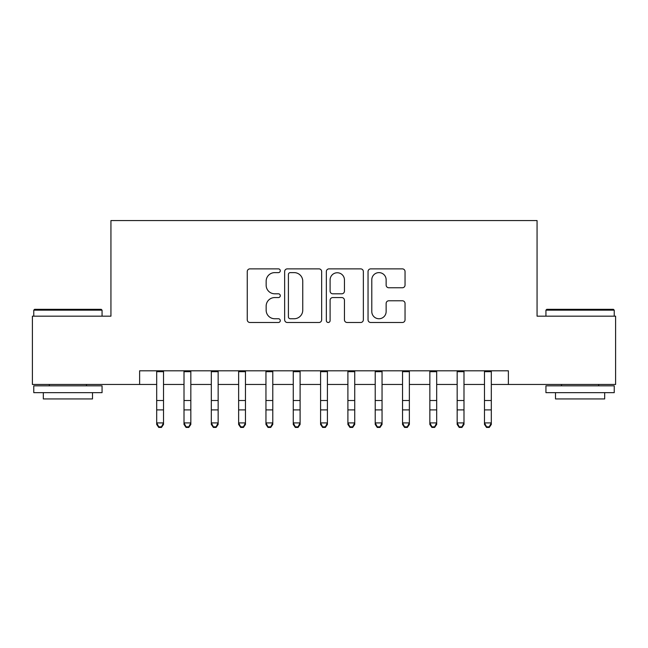 <?xml version="1.0" encoding="UTF-8"?>
<svg xmlns="http://www.w3.org/2000/svg" width="648" height="648" viewBox="0 0 648 648"><rect width="100%" height="100%" fill="white"/><g stroke="black" fill="none" stroke-linecap="round" stroke-linejoin="round"><path stroke-width="0.97" d="M280.292 270.743A1.879 1.879 0 0 0 278.421 268.871L249.934 268.871A2.681 2.681 0 0 0 247.253 271.553L247.253 319.812A2.681 2.681 0 0 0 249.934 322.493L278.421 322.493A1.879 1.879 0 0 0 280.292 320.614A1.879 1.879 0 0 0 278.421 318.743L274.736 318.743A8.578 8.578 0 0 1 266.15 310.157L266.15 306.139A8.578 8.578 0 0 1 274.736 297.562L278.421 297.562A1.879 1.879 0 0 0 280.292 295.682A1.879 1.879 0 0 0 278.421 293.803L274.736 293.803A8.578 8.578 0 0 1 266.15 285.225L266.15 281.2A8.578 8.578 0 0 1 274.736 272.622L278.421 272.622A1.879 1.879 0 0 0 280.292 270.743M402.359 287.769A2.681 2.681 0 0 0 405.041 285.088L405.041 271.553A2.681 2.681 0 0 0 402.359 268.871L370.721 268.871A2.681 2.681 0 0 0 368.04 271.553L368.04 319.812A2.681 2.681 0 0 0 370.721 322.493L402.359 322.493A2.681 2.681 0 0 0 405.041 319.812L405.041 303.458A2.681 2.681 0 0 0 402.359 300.777L388.816 300.777A2.681 2.681 0 0 0 386.135 303.458L386.135 311.567A7.168 7.168 0 0 1 378.967 318.743A7.168 7.168 0 0 1 371.79 311.567L371.79 279.798A7.168 7.168 0 0 1 378.967 272.622A7.168 7.168 0 0 1 386.135 279.798L386.135 285.088A2.681 2.681 0 0 0 388.816 287.769L402.359 287.769M139.62 384.458L32.4 384.458L32.4 316.167L110.938 316.167L110.938 220.563L537.062 220.563L537.062 316.167L615.6 316.167L615.6 384.458L508.38 384.458L508.38 370.802L139.62 370.802L139.62 384.458L156.686 384.458M321.651 271.553A2.681 2.681 0 0 0 318.97 268.871L287.331 268.871A2.681 2.681 0 0 0 284.65 271.553L284.65 319.812A2.681 2.681 0 0 0 287.331 322.493L318.97 322.493A2.681 2.681 0 0 0 321.651 319.812L321.651 271.553M329.03 268.871L360.669 268.871A2.681 2.681 0 0 1 363.35 271.553L363.35 319.812A2.681 2.681 0 0 1 360.669 322.493L347.126 322.493A2.681 2.681 0 0 1 344.444 319.812L344.444 300.243A2.681 2.681 0 0 0 341.763 297.562L332.78 297.562A2.681 2.681 0 0 0 330.099 300.243L330.099 320.614A1.879 1.879 0 0 1 328.22 322.493A1.879 1.879 0 0 1 326.349 320.614L326.349 271.553A2.681 2.681 0 0 1 329.03 268.871M163.515 384.458L184.008 384.458M190.836 384.458L211.321 384.458M218.149 384.458L238.634 384.458M245.462 384.458L265.955 384.458M272.784 384.458L293.269 384.458M300.097 384.458L320.582 384.458M327.418 384.458L347.903 384.458M354.731 384.458L375.216 384.458M382.045 384.458L402.538 384.458M409.366 384.458L429.851 384.458M436.679 384.458L457.164 384.458M463.992 384.458L484.485 384.458M491.314 384.458L508.38 384.458M290.28 272.622A1.879 1.879 0 0 0 288.409 274.501L288.409 316.864A1.879 1.879 0 0 0 290.28 318.743L294.168 318.743A8.578 8.578 0 0 0 302.754 310.157L302.754 281.2A8.578 8.578 0 0 0 294.168 272.622L290.28 272.622M344.444 279.928A7.168 7.168 0 0 0 337.276 272.759A7.168 7.168 0 0 0 330.099 279.928L330.099 291.122A2.681 2.681 0 0 0 332.78 293.803L341.763 293.803A2.681 2.681 0 0 0 344.444 291.122L344.444 279.928M163.515 370.802L163.515 424.432L161.465 427.437L161.465 426.83L158.736 426.83L158.736 427.437L161.465 427.437M156.686 370.802L156.686 422.909L163.515 422.909L161.465 426.83M158.736 427.437L156.686 424.432L156.686 422.909L158.736 426.83M34.587 309.339L101.234 309.339L102.06 310.157L33.769 310.157L34.587 309.339M67.91 392.656L33.769 392.656L33.769 385.827L102.06 385.827L102.06 392.656L67.91 392.656M92.494 392.656L92.494 398.941L43.327 398.941L43.327 392.656M546.766 309.339L613.413 309.339L614.231 310.157L545.94 310.157L546.766 309.339M580.09 392.656L545.94 392.656L545.94 385.827L614.231 385.827L614.231 392.656L580.09 392.656M604.673 392.656L604.673 398.941L555.506 398.941L555.506 392.656M184.008 424.432L186.057 427.437L184.008 424.432L184.008 422.909L190.836 422.909L190.836 424.432L188.787 427.437L188.787 426.83L186.057 426.83L186.057 427.437L188.787 427.437M211.321 424.432L213.37 427.437L211.321 424.432L211.321 422.909L218.149 422.909L218.149 424.432L216.1 427.437L216.1 426.83L213.37 426.83L213.37 427.437L216.1 427.437M238.634 424.432L240.683 427.437L238.634 424.432L238.634 422.909L245.462 422.909L245.462 424.432L243.421 427.437L243.421 426.83L240.683 426.83L240.683 427.437L243.421 427.437M265.955 424.432L268.005 427.437L265.955 424.432L265.955 422.909L272.784 422.909L272.784 424.432L270.734 427.437L270.734 426.83L268.005 426.83L268.005 427.437L270.734 427.437M190.836 370.802L190.836 422.909L188.787 426.83M184.008 370.802L184.008 422.909L186.057 426.83M218.149 370.802L218.149 422.909L216.1 426.83M211.321 370.802L211.321 422.909L213.37 426.83M245.462 370.802L245.462 422.909L243.421 426.83M238.634 370.802L238.634 422.909L240.683 426.83M272.784 370.802L272.784 422.909L270.734 426.83M265.955 370.802L265.955 422.909L268.005 426.83M293.269 424.432L295.318 427.437L293.269 424.432L293.269 422.909L300.097 422.909L300.097 424.432L298.048 427.437L298.048 426.83L295.318 426.83L295.318 427.437L298.048 427.437M300.097 370.802L300.097 422.909L298.048 426.83M293.269 370.802L293.269 422.909L295.318 426.83M320.582 424.432L322.631 427.437L320.582 424.432L320.582 422.909L327.418 422.909L327.418 424.432L325.369 427.437L325.369 426.83L322.631 426.83L322.631 427.437L325.369 427.437M327.418 370.802L327.418 422.909L325.369 426.83M320.582 370.802L320.582 422.909L322.631 426.83M347.903 424.432L349.952 427.437L347.903 424.432L347.903 422.909L354.731 422.909L354.731 424.432L352.682 427.437L352.682 426.83L349.952 426.83L349.952 427.437L352.682 427.437M354.731 370.802L354.731 422.909L352.682 426.83M347.903 370.802L347.903 422.909L349.952 426.83M375.216 424.432L377.266 427.437L375.216 424.432L375.216 422.909L382.045 422.909L382.045 424.432L379.995 427.437L379.995 426.83L377.266 426.83L377.266 427.437L379.995 427.437M382.045 370.802L382.045 422.909L379.995 426.83M375.216 370.802L375.216 422.909L377.266 426.83M402.538 424.432L404.579 427.437L402.538 424.432L402.538 422.909L409.366 422.909L409.366 424.432L407.317 427.437L407.317 426.83L404.579 426.83L404.579 427.437L407.317 427.437M409.366 370.802L409.366 422.909L407.317 426.83M402.538 370.802L402.538 422.909L404.579 426.83M429.851 424.432L431.9 427.437L429.851 424.432L429.851 422.909L436.679 422.909L436.679 424.432L434.63 427.437L434.63 426.83L431.9 426.83L431.9 427.437L434.63 427.437M436.679 370.802L436.679 422.909L434.63 426.83M429.851 370.802L429.851 422.909L431.9 426.83M457.164 424.432L459.213 427.437L457.164 424.432L457.164 422.909L463.992 422.909L463.992 424.432L461.943 427.437L461.943 426.83L459.213 426.83L459.213 427.437L461.943 427.437M463.992 370.802L463.992 422.909L461.943 426.83M457.164 370.802L457.164 422.909L459.213 426.83M484.485 424.432L486.535 427.437L484.485 424.432L484.485 422.909L491.314 422.909L491.314 424.432L489.264 427.437L489.264 426.83L486.535 426.83L486.535 427.437L489.264 427.437M491.314 370.802L491.314 422.909L489.264 426.83M484.485 370.802L484.485 422.909L486.535 426.83M163.515 400.521L156.686 400.521M163.515 409.892L156.686 409.892M163.515 371.685L156.686 371.685M190.836 400.521L184.008 400.521M190.836 409.892L184.008 409.892M190.836 371.685L184.008 371.685M218.149 400.521L211.321 400.521M218.149 409.892L211.321 409.892M218.149 371.685L211.321 371.685M245.462 400.521L238.634 400.521M245.462 409.892L238.634 409.892M245.462 371.685L238.634 371.685M272.784 400.521L265.955 400.521M272.784 409.892L265.955 409.892M272.784 371.685L265.955 371.685M300.097 400.521L293.269 400.521M300.097 409.892L293.269 409.892M300.097 371.685L293.269 371.685M327.418 400.521L320.582 400.521M327.418 409.892L320.582 409.892M327.418 371.685L320.582 371.685M354.731 400.521L347.903 400.521M354.731 409.892L347.903 409.892M354.731 371.685L347.903 371.685M382.045 400.521L375.216 400.521M382.045 409.892L375.216 409.892M382.045 371.685L375.216 371.685M409.366 400.521L402.538 400.521M409.366 409.892L402.538 409.892M409.366 371.685L402.538 371.685M436.679 400.521L429.851 400.521M436.679 409.892L429.851 409.892M436.679 371.685L429.851 371.685M463.992 400.521L457.164 400.521M463.992 409.892L457.164 409.892M463.992 371.685L457.164 371.685M491.314 400.521L484.485 400.521M491.314 409.892L484.485 409.892M491.314 371.685L484.485 371.685M33.769 316.167L33.769 310.157M49.337 385.827L49.337 384.458M86.484 385.827L86.484 384.458M102.06 316.167L102.06 310.157M545.94 316.167L545.94 310.157M561.516 385.827L561.516 384.458M598.663 385.827L598.663 384.458M614.231 316.167L614.231 310.157"/></g></svg>
